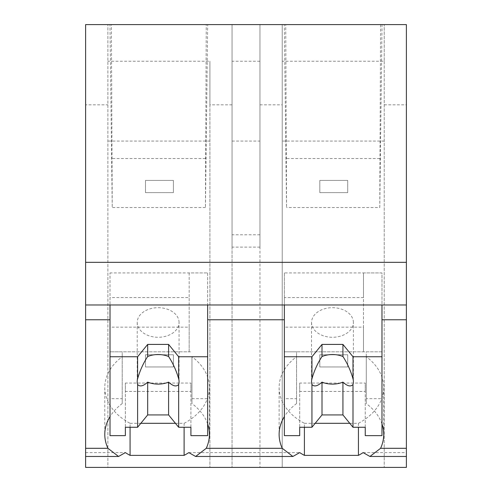 <?xml version="1.0" encoding="UTF-8"?>
<svg xmlns="http://www.w3.org/2000/svg" width="492" height="492" viewBox="0 0 492 492"><rect width="100%" height="100%" fill="white"/><g stroke="black" fill="none" stroke-linecap="round" stroke-linejoin="round"><path stroke-width="0.37" stroke-dasharray="2.46 1.84" d="M85.614 104.827L85.614 467.4L107.889 467.4L107.889 24.6L107.889 467.4L406.386 467.4L406.386 24.6L282.217 24.6L282.217 467.4L282.217 24.6L232.052 24.6L232.052 467.4L232.052 24.6L232.052 247.113L232.052 24.6L85.614 24.6L85.614 104.827L107.889 104.827M85.614 456.471L85.614 452.609L85.614 456.471M188.817 452.609L299.696 452.609M85.614 452.609L125.368 452.609M406.386 456.471L406.386 452.609L406.386 456.471M363.145 452.609L406.386 452.609M130.072 427.259L130.072 423.311A63.197 44.686 180 0 1 104.79 387.567A63.197 44.686 180 0 1 122.225 356.749L122.225 403.588A63.197 44.686 180 0 0 110.023 416.607M122.225 403.588L122.225 398.661L110.023 398.661L110.023 319.763M284.302 24.6L285.735 24.6L286.559 207.538L284.302 24.6L382.026 24.6L285.735 24.6M232.052 141.063L259.948 141.063L259.948 467.4L259.948 24.6L259.948 247.113L259.948 24.6L232.052 24.6L259.948 24.6L259.948 61.248L232.052 61.248M207.698 24.6L206.265 24.6L205.441 207.538L207.698 24.6L109.974 24.6L111.407 24.6L112.231 207.538L109.974 24.6M206.265 24.6L111.407 24.6M232.052 104.827L209.906 104.827L209.906 467.4L209.906 61.248L107.889 61.248M209.906 104.827L209.906 61.248M209.906 141.063L107.889 141.063M175.441 423.311L184.113 423.311L184.113 427.259M130.072 423.311L140.835 423.311M184.113 423.311A63.197 44.686 180 0 0 209.389 387.567A63.197 44.686 180 0 0 191.96 356.749L191.96 403.588L191.96 356.749M207.649 423.981A63.197 44.686 180 0 0 191.96 403.588M122.225 356.749L122.225 351.817L110.023 351.817L110.023 272.925L110.023 304.972L110.023 297.58L189.168 297.58L189.168 351.817L110.023 351.817L110.023 327.162L189.168 327.162L189.168 272.925L207.649 272.925L110.023 272.925M122.225 398.661L122.225 351.817M110.023 398.661L110.023 351.817L191.96 351.817M207.649 272.925L207.649 351.817L207.649 272.925M259.948 247.113L232.052 247.113M259.948 234.782L232.052 234.782M205.441 158.535L112.231 158.535M205.441 207.538L112.231 207.538M259.948 141.063L259.948 61.248M191.96 398.661L207.649 398.661L207.649 319.763M304.4 427.259L304.4 423.311A63.197 44.686 180 0 1 279.124 387.567A63.197 44.686 180 0 1 296.553 356.749L296.553 403.588A63.197 44.686 180 0 0 284.351 416.607M296.553 403.588L296.553 398.661L284.351 398.661L284.351 319.763M207.649 398.661L207.649 435.641M259.948 104.827L282.217 104.827M384.234 61.248L384.234 467.4L384.234 24.6L384.234 61.248L282.217 61.248M384.234 104.827L406.386 104.827M380.593 24.6L379.769 207.538L286.559 207.538M379.769 207.538L382.026 24.6M379.769 158.535L286.559 158.535M384.234 141.063L282.217 141.063M381.976 423.981A63.197 44.686 180 0 0 366.288 403.588L366.288 398.661L381.976 398.661L381.976 319.763M349.775 423.311L358.44 423.311L358.44 427.259M304.4 423.311L315.163 423.311M358.44 423.311A63.197 44.686 180 0 0 383.723 387.567A63.197 44.686 180 0 0 366.288 356.749L366.288 403.588M284.351 272.925L284.351 304.972L284.351 297.58L363.502 297.58L363.502 351.817L284.351 351.817L284.351 272.925L381.976 272.925L381.976 351.817L366.288 351.817L366.288 398.661M381.976 398.661L381.976 272.925L363.502 272.925L363.502 297.58M366.288 356.749L366.288 351.817M296.553 356.749L296.553 351.817L284.351 351.817L284.351 327.162L363.502 327.162L363.502 272.925M296.553 398.661L296.553 351.817M284.351 398.661L284.351 351.817L381.976 351.817L381.976 435.641M189.168 272.925L189.168 297.58M110.023 435.641L110.023 327.162M190.914 435.641L190.914 391.429L125.362 391.429L125.362 383.047L125.362 427.259M125.362 435.641L125.362 391.429M189.168 327.162L189.168 351.817M110.023 297.58L110.023 351.817M179.057 322.475A20.922 14.791 180 0 0 158.135 307.685A20.922 14.791 180 0 0 137.219 322.475A20.922 14.791 180 0 0 158.135 337.272A20.922 14.791 180 0 0 179.057 322.475L179.057 381.651M190.914 427.259L190.914 383.047L125.362 383.047M190.914 391.429L190.914 383.047M137.219 322.475L137.219 381.651M284.351 435.641L284.351 327.162M365.242 435.641L365.242 391.429L299.696 391.429L299.696 383.047L299.696 427.259M299.696 435.641L299.696 391.429M363.502 327.162L363.502 351.817M284.351 297.58L284.351 351.817M353.385 322.475A20.922 14.791 180 0 0 332.469 307.685A20.922 14.791 180 0 0 311.547 322.475A20.922 14.791 180 0 0 332.469 337.272A20.922 14.791 180 0 0 353.385 322.475L353.385 381.651M365.242 427.259L365.242 383.047L299.696 383.047M365.242 391.429L365.242 383.047M311.547 322.475L311.547 381.651M145.491 192.624L145.491 180.416L173.381 180.416L173.381 192.624L145.491 192.624L145.491 180.416L173.381 180.416L173.381 192.624L145.491 192.624M319.818 192.624L319.818 180.416L347.709 180.416L347.709 192.624L319.818 192.624L319.818 180.416L347.709 180.416L347.709 192.624L319.818 192.624M145.491 366.952L145.491 354.75L173.381 354.75L173.381 366.952L145.491 366.952L145.491 354.75L173.381 354.75L173.381 366.952L145.491 366.952M319.818 366.952L319.818 354.75L347.709 354.75L347.709 366.952L319.818 366.952L319.818 354.75L347.709 354.75L347.709 366.952L319.818 366.952M104.79 387.567L104.79 434.405M209.389 387.567L209.389 434.405M279.124 387.567L279.124 434.405M383.723 387.567L383.723 434.405"/><path stroke-width="0.74" d="M406.386 304.972L406.386 467.4L85.614 467.4L85.614 319.763L110.023 319.763L110.023 304.972L406.386 304.972L406.386 262.328L85.614 262.328L85.614 319.763M406.386 262.328L406.386 24.6L85.614 24.6L85.614 262.328M284.351 416.607A63.197 44.686 180 0 0 279.124 434.405A63.197 44.686 180 0 0 282.254 448.304L206.259 448.304L195.625 456.478L188.817 452.609A63.197 44.686 -0 0 1 184.113 455.364L130.072 455.364A63.197 44.686 -0 0 1 125.368 452.609L118.56 456.478L85.614 456.471M406.386 448.304L380.587 448.304L369.953 456.478L363.145 452.609A63.197 44.686 -0 0 1 358.44 455.364L304.4 455.364A63.197 44.686 -0 0 1 299.696 452.609L292.888 456.478L195.625 456.471M110.023 416.607A63.197 44.686 180 0 0 104.79 434.405A63.197 44.686 180 0 0 107.926 448.304L118.56 456.478M85.614 304.972L110.023 304.972L110.023 356.749L137.612 356.749L147.68 344.418L168.596 344.418L178.664 356.749L207.649 356.749L207.649 304.972L207.649 319.763L284.351 319.763L284.351 304.972L284.351 356.749L311.94 356.749L322.008 344.418L342.93 344.418L352.992 356.749L381.976 356.749L381.976 304.972L381.976 319.763L406.386 319.763M130.072 427.259L130.072 455.364M184.113 427.259L184.113 455.364M140.835 423.311L175.441 423.311M206.259 448.304A63.197 44.686 180 0 0 209.389 434.405A63.197 44.686 180 0 0 207.649 423.981M380.587 448.304A63.197 44.686 180 0 0 383.723 434.405A63.197 44.686 180 0 0 381.976 423.981M282.254 448.304L292.888 456.478M304.4 427.259L304.4 455.364M358.44 427.259L358.44 455.364M315.163 423.311L349.775 423.311M178.664 356.749L178.664 378.785A20.922 14.791 180 0 1 179.057 381.651A20.922 14.791 180 0 1 178.664 384.51L178.664 427.259L190.914 427.259L190.914 435.641L207.649 435.641L207.649 356.749M137.612 356.749L137.612 378.785A20.922 14.791 180 0 0 137.219 381.651A20.922 14.791 180 0 0 137.612 384.51L137.612 427.259L125.362 427.259L125.362 435.641L110.023 435.641L110.023 356.749M137.612 378.785C139.912 370.691 143.264 363.262 147.68 356.509A20.922 14.791 0 0 1 168.596 356.509L168.596 344.418M147.68 344.418L147.68 356.509M178.664 378.785C176.364 370.691 173.006 363.262 168.596 356.509M178.664 384.51C176.364 386.976 173.006 386.183 168.596 382.13L168.596 414.928L178.664 427.259M137.612 427.259L147.68 414.928L168.596 414.928M137.612 384.51C139.919 386.97 143.27 386.177 147.68 382.13A20.922 14.791 180 0 0 168.596 382.13M147.68 382.13L147.68 414.928M352.992 356.749L352.992 378.785A20.922 14.791 180 0 1 353.385 381.651A20.922 14.791 180 0 1 352.992 384.51L352.992 427.259L365.242 427.259L365.242 435.641L381.976 435.641L381.976 356.749M311.94 356.749L311.94 378.785A20.922 14.791 180 0 0 311.547 381.651A20.922 14.791 180 0 0 311.94 384.51L311.94 427.259L299.696 427.259L299.696 435.641L284.351 435.641L284.351 356.749M311.94 378.785C314.24 370.691 317.598 363.262 322.008 356.509A20.922 14.791 0 0 1 342.93 356.509L342.93 344.418M322.008 344.418L322.008 356.509M352.992 378.785C350.691 370.691 347.34 363.262 342.93 356.509M352.992 384.51C350.691 386.976 347.34 386.183 342.93 382.13L342.93 414.928L352.992 427.259M311.94 427.259L322.008 414.928L342.93 414.928M311.94 384.51C314.247 386.97 317.604 386.177 322.008 382.13A20.922 14.791 180 0 0 342.93 382.13M322.008 382.13L322.008 414.928M107.926 448.304L85.614 448.304M406.386 456.471L369.953 456.471"/></g></svg>
